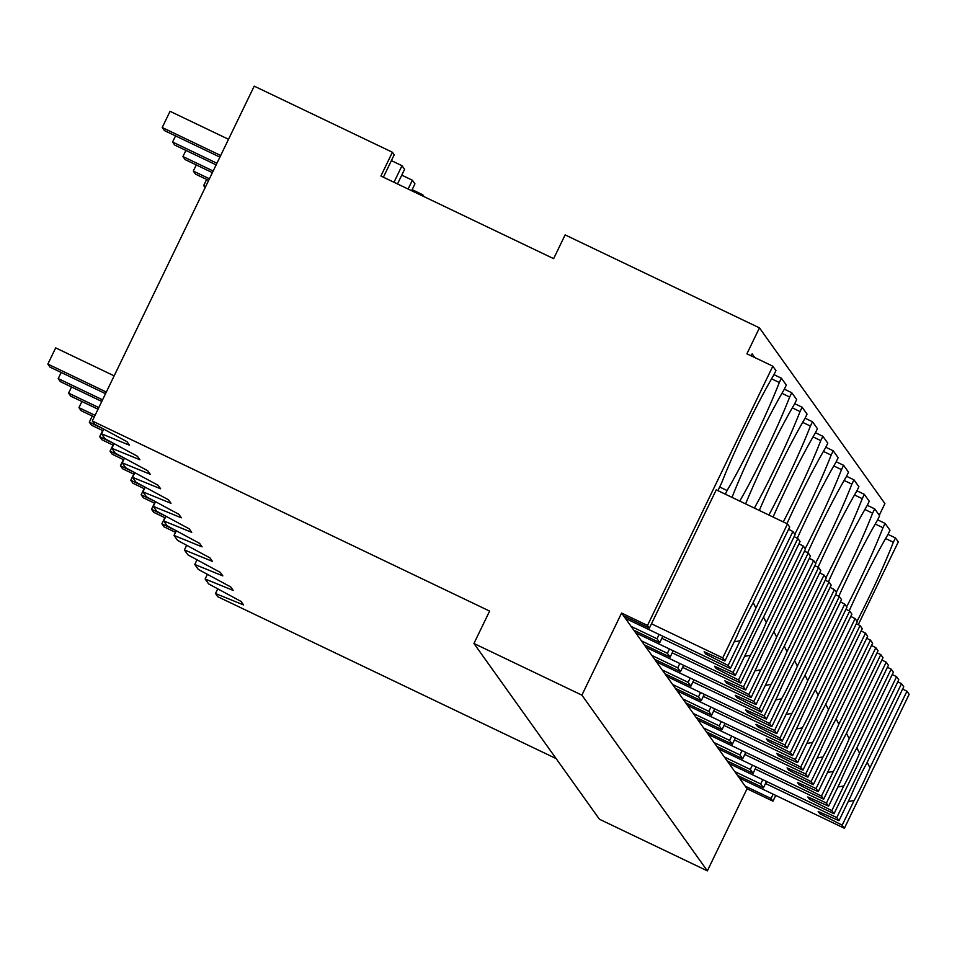 <?xml version="1.0" encoding="UTF-8"?>
<svg xmlns="http://www.w3.org/2000/svg" width="957" height="957" viewBox="0 0 957 957"><rect width="100%" height="100%" fill="white"/><g stroke="black" fill="none" stroke-linecap="round" stroke-linejoin="round"><path stroke-width="1.44" d="M556.137 758.602L217.801 596.725L215.504 593.519L217.765 588.842M215.504 593.519L243.556 604.932L241.056 601.439L208.65 583.926L205.133 578.997L233.185 590.409L230.697 586.916L198.29 569.403L194.773 564.474L222.825 575.887L220.325 572.394L187.919 554.881L184.402 549.952L212.454 561.376L209.954 557.871L177.547 540.37L174.03 535.442L202.083 546.854L199.594 543.361L167.188 525.848L163.671 520.919L191.723 532.331L189.223 528.838L156.816 511.325L153.299 506.397L181.351 517.809L178.851 514.316L146.457 496.803L142.928 491.874L170.98 503.298L168.492 499.793L136.085 482.292L132.568 477.364L160.62 488.776L158.12 485.283L125.714 467.77L122.197 462.841L150.249 474.253L147.749 470.76L115.354 453.247L111.825 448.319L139.878 459.731L137.389 456.238L104.983 438.725L101.466 433.796L129.518 445.208L127.018 441.715L94.611 424.202L92.327 421.008L254.215 86.13L392.394 152.247L380.91 176.016L553.636 258.653L565.12 234.896L759.439 327.868L746.915 353.791L772.825 366.184L647.494 625.447L621.583 613.042L581.892 695.141L473.942 643.487L599.405 819.216L707.367 870.87L581.892 695.141M759.439 327.868L884.914 503.585L879.268 515.273M707.367 870.87L747.046 788.771L772.957 801.165L775.744 795.423M858.262 624.706L898.288 541.913L895.429 537.906L888.024 534.365M473.942 643.487L489.601 611.08L92.327 421.008M205.133 578.997L207.394 574.332M754.774 357.547L752.13 353.851L751.173 355.837M772.957 801.165L771.055 798.497L745.144 786.104L621.583 613.042M895.429 537.906L893.348 542.236L885.608 538.528M857.017 621.308A87.087 7.441 115.6 0 0 893.348 542.236M773.148 794.178L771.055 798.497M747.046 788.771L745.144 786.104M101.466 433.796L103.727 429.131M111.825 448.319L114.086 443.653M122.197 462.841L124.458 458.164M132.568 477.364L134.817 472.686M142.928 491.874L145.189 487.209M153.299 506.397L155.56 501.731M163.671 520.919L165.92 516.242M174.03 535.442L176.291 530.764M184.402 549.952L186.663 545.287M194.773 564.474L197.022 559.809M397.502 183.959L404.584 169.317L402 165.705L393.985 182.273M402 165.705L391.389 160.62M392.394 152.247L394.212 154.795L383.386 177.201M424.13 196.699L422.731 194.738L422.228 195.778M422.731 194.738L412.132 189.665M408.113 189.031L412.371 180.215L414.943 183.84L411.63 190.706M412.371 180.215L401.761 175.143M717.906 490.642L721.638 482.914A87.087 7.441 115.6 0 1 773.866 374.893L775.948 370.574L772.825 366.184M732.021 497.389A87.087 7.441 115.6 0 1 784.226 389.415L786.319 385.085L781.391 378.194L773.986 374.642M781.391 378.194L779.309 382.513L771.569 378.816M745.611 503.896A87.087 7.441 115.6 0 1 794.597 403.926L796.691 399.607L791.762 392.717L784.345 389.164M791.762 392.717L789.669 397.035L781.941 393.327M759.308 510.452A87.087 7.441 115.6 0 1 804.969 418.448L807.05 414.13L802.122 407.227L794.717 403.687M802.122 407.227L800.04 411.558L792.3 407.849M773.1 517.043A87.087 7.441 115.6 0 1 815.328 432.971L817.422 428.652L812.493 421.75L805.088 418.209M812.493 421.75L810.412 426.068L802.672 422.372M786.977 523.682A87.087 7.441 115.6 0 1 825.7 447.493L827.793 443.175L822.864 436.272L815.448 432.72M822.864 436.272L820.771 440.591L813.043 436.894M797.337 538.205A87.087 7.441 115.6 0 1 836.071 462.016L838.153 457.685L833.224 450.795L825.819 447.242M833.224 450.795L831.143 455.113L823.403 451.417M807.708 552.727A87.087 7.441 115.6 0 1 846.431 476.526L848.524 472.208L843.596 465.305L836.179 461.764M843.596 465.305L841.502 469.636L833.774 465.927M818.079 567.25A87.087 7.441 115.6 0 1 856.802 491.049L858.884 486.73L853.967 479.828L846.55 476.287M853.967 479.828L851.874 484.146L844.146 480.45M828.439 581.76A87.087 7.441 115.6 0 1 867.174 505.571L869.255 501.253L864.327 494.35L856.922 490.809M864.327 494.35L862.245 498.669L854.505 494.972M838.811 596.283A87.087 7.441 115.6 0 1 877.533 520.094L879.627 515.763L874.698 508.873L867.281 505.32M874.698 508.873L872.605 513.191L864.877 509.495M849.182 610.805A87.087 7.441 115.6 0 1 887.905 534.604L889.986 530.286L885.069 523.395L877.653 519.842M885.069 523.395L882.976 527.714L875.236 524.005M633.857 630.232L659.768 642.637L658.392 640.7L657.016 638.786L631.106 626.38M623.486 615.71L649.396 628.115L647.494 625.447M762.777 779.656L760.695 783.974L763.435 787.826L737.524 775.433M760.695 783.974L734.785 771.581M752.405 765.133L750.324 769.464L753.075 773.304L727.164 760.911M750.324 769.464L724.413 757.059M742.046 750.623L739.952 754.941L742.704 758.793L716.793 746.388M739.952 754.941L714.042 742.548M731.674 736.1L729.593 740.419L732.332 744.271L706.422 731.878M729.593 740.419L703.682 728.026M721.303 721.578L719.221 725.896L721.973 729.748L696.062 717.355M719.221 725.896L693.311 713.503M710.943 707.056L708.85 711.386L711.601 715.226L685.691 702.833M708.85 711.386L682.939 698.981M700.572 692.545L698.49 696.863L701.23 700.715L675.319 688.31M698.49 696.863L672.58 684.47M690.212 678.023L688.119 682.341L690.87 686.193L664.959 673.8M688.119 682.341L662.208 669.948M679.841 663.5L677.747 667.819L680.499 671.67L654.588 659.277M677.747 667.819L651.837 655.425M669.469 648.978L667.388 653.308L670.127 657.148L644.217 644.755M667.388 653.308L641.477 640.903M649.396 628.115L716.243 489.84L787.491 523.934L789.692 527.02L752.704 603.556A33.627 2.871 115.6 0 0 744.486 619.502A33.627 2.871 115.6 0 0 736.878 636.285L724.939 660.976L704.137 651.741L705.776 654.026L706.398 652.746M719.676 486.993L727.081 490.534A87.087 7.441 115.6 0 0 779.309 382.513M727.081 490.534L725.322 494.183M659.11 634.467L657.016 638.786M659.768 642.637L662.842 636.249M739.761 501.097A87.087 7.441 115.6 0 0 789.669 397.035M670.127 657.148L673.214 650.772M754.379 508.095A87.087 7.441 115.6 0 0 800.04 411.558M680.499 671.67L683.585 665.294M768.878 515.033A87.087 7.441 115.6 0 0 810.412 426.068M690.87 686.193L693.945 679.817M783.281 521.924A87.087 7.441 115.6 0 0 820.771 440.591M701.23 700.715L704.316 694.327M794.812 534.185A87.087 7.441 115.6 0 0 831.143 455.113M711.601 715.226L714.688 708.85M805.184 548.708A87.087 7.441 115.6 0 0 841.502 469.636M721.973 729.748L725.047 723.372M815.543 563.23A87.087 7.441 115.6 0 0 851.874 484.146M732.332 744.271L735.419 737.895M825.915 577.753A87.087 7.441 115.6 0 0 862.245 498.669M742.704 758.793L745.79 752.405M836.286 592.263A87.087 7.441 115.6 0 0 872.605 513.191M753.075 773.304L756.15 766.928M846.646 606.786A87.087 7.441 115.6 0 0 882.976 527.714M763.435 787.826L766.521 781.45M739.378 778.017L844.397 828.272L909.15 694.315L906.937 691.229L902.63 689.028M844.397 828.272L842.184 825.173L819.814 813.749L818.175 811.464L838.99 820.687L850.917 796.009A33.627 2.871 115.6 0 1 858.525 779.213A33.627 2.871 115.6 0 1 866.743 763.279L903.743 686.743L901.53 683.645L897.786 681.863M842.184 825.173L854.123 800.495A33.627 2.871 115.6 0 0 862.341 784.549A33.627 2.871 115.6 0 0 869.949 767.765L906.937 691.229M838.99 820.687L836.777 817.601L765.528 783.508M836.777 817.601L901.53 683.645M869.949 767.765L867.198 762.322M854.123 800.495L848.249 801.535M819.814 813.749L820.436 812.457M729.007 763.507L834.026 813.749L898.779 679.805L896.577 676.707L892.271 674.506M834.026 813.749L831.824 810.663L809.443 799.227L807.816 796.942L828.618 806.165L840.545 781.486A33.627 2.871 115.6 0 1 848.153 764.703A33.627 2.871 115.6 0 1 856.371 748.757L893.371 672.221L891.158 669.134L887.426 667.34M831.824 810.663L843.751 785.972A33.627 2.871 115.6 0 0 851.969 770.038A33.627 2.871 115.6 0 0 859.577 753.243L896.577 676.707M828.618 806.165L826.405 803.079L755.157 768.985M826.405 803.079L891.158 669.134M859.577 753.243L856.838 747.8M843.751 785.972L837.877 787.013M809.443 799.227L810.065 797.935M718.647 748.984L823.666 799.227L888.419 665.282L886.206 662.184L881.899 659.983M823.666 799.227L821.453 796.14L799.083 784.704L797.444 782.419L818.247 791.654L830.186 766.964A33.627 2.871 115.6 0 1 837.794 750.18A33.627 2.871 115.6 0 1 846.012 734.234L883 657.698L880.799 654.612L877.055 652.818M821.453 796.14L833.391 771.45A33.627 2.871 115.6 0 0 841.598 755.516A33.627 2.871 115.6 0 0 849.206 738.72L886.206 662.184M818.247 791.654L816.046 788.556L744.797 754.463M816.046 788.556L880.799 654.612M849.206 738.72L846.466 733.277M833.391 771.45L827.506 772.49M799.083 784.704L799.705 783.424M708.276 734.462L813.294 784.704L878.048 650.76L875.834 647.674L871.528 645.473M813.294 784.704L811.081 781.618L788.712 770.182L787.073 767.897L807.887 777.132L819.814 752.453A33.627 2.871 115.6 0 1 827.422 735.658A33.627 2.871 115.6 0 1 835.64 719.712L872.64 643.188L870.427 640.089L866.683 638.295M811.081 781.618L823.02 756.939A33.627 2.871 115.6 0 0 831.238 740.993A33.627 2.871 115.6 0 0 838.846 724.198L875.834 647.674M807.887 777.132L805.674 774.034L734.426 739.952M805.674 774.034L870.427 640.089M838.846 724.198L836.095 718.767M823.02 756.939L817.146 757.98M788.712 770.182L789.334 768.902M697.904 719.939L802.923 770.194L867.676 636.238L865.475 633.151L861.168 630.95M802.923 770.194L800.722 767.095L778.34 755.671L776.713 753.386L797.516 762.609L809.443 737.931A33.627 2.871 115.6 0 1 817.051 721.135A33.627 2.871 115.6 0 1 825.269 705.201L862.269 628.665L860.056 625.567L856.324 623.785M800.722 767.095L812.649 742.417A33.627 2.871 115.6 0 0 820.867 726.471A33.627 2.871 115.6 0 0 828.475 709.687L865.475 633.151M797.516 762.609L795.303 759.523L724.054 725.43M795.303 759.523L860.056 625.567M828.475 709.687L825.735 704.244M812.649 742.417L806.775 743.457M778.34 755.671L778.962 754.379M687.545 705.429L792.563 755.671L857.316 621.727L855.103 618.629L850.797 616.428M792.563 755.671L790.35 752.573L767.981 741.149L766.342 738.864L787.144 748.087L799.083 723.408A33.627 2.871 115.6 0 1 806.691 706.613A33.627 2.871 115.6 0 1 814.909 690.679L851.897 614.143L849.696 611.056L845.952 609.262M790.35 752.573L802.289 727.894A33.627 2.871 115.6 0 0 810.495 711.948A33.627 2.871 115.6 0 0 818.103 695.165L855.103 618.629M787.144 748.087L784.943 745.001L713.695 710.907M784.943 745.001L849.696 611.056M818.103 695.165L815.364 689.722M802.289 727.894L796.403 728.935M767.981 741.149L768.603 739.857M677.173 690.906L782.192 741.149L846.945 607.205L844.744 604.106L840.425 601.905M782.192 741.149L779.979 738.062L757.609 726.626L755.97 724.341L776.785 733.576L788.712 708.886A33.627 2.871 115.6 0 1 796.32 692.102A33.627 2.871 115.6 0 1 804.538 676.156L841.538 599.62L839.325 596.534L835.581 594.74M779.979 738.062L791.918 713.372A33.627 2.871 115.6 0 0 800.136 697.438A33.627 2.871 115.6 0 0 807.744 680.642L844.744 604.106M776.785 733.576L774.572 730.478L703.323 696.385M774.572 730.478L839.325 596.534M807.744 680.642L804.993 675.199M791.918 713.372L786.044 714.412M757.609 726.626L758.231 725.346M666.802 676.384L771.821 726.626L836.574 592.682L834.372 589.596L830.066 587.395M771.821 726.626L769.619 723.54L747.238 712.104L745.611 709.819L766.413 719.054L778.34 694.375A33.627 2.871 115.6 0 1 785.96 677.58A33.627 2.871 115.6 0 1 794.166 661.634L831.166 585.098L828.965 582.012L825.221 580.217M769.619 723.54L781.546 698.861A33.627 2.871 115.6 0 0 789.764 682.915A33.627 2.871 115.6 0 0 797.372 666.12L834.372 589.596M766.413 719.054L764.2 715.956L692.952 681.874M764.2 715.956L828.965 582.012M797.372 666.12L794.633 660.689M781.546 698.861L775.672 699.89M747.238 712.104L747.86 710.824M656.442 661.861L761.461 712.116L826.214 578.16L824.001 575.073L819.694 572.872M761.461 712.116L759.248 709.017L736.878 697.593L735.239 695.296L756.042 704.531L767.981 679.853A33.627 2.871 115.6 0 1 775.589 663.057A33.627 2.871 115.6 0 1 783.807 647.123L820.795 570.587L818.594 567.489L814.85 565.707M759.248 709.017L771.186 684.339A33.627 2.871 115.6 0 0 779.393 668.393A33.627 2.871 115.6 0 0 787.001 651.609L824.001 575.073M756.042 704.531L753.841 701.445L682.592 667.352M753.841 701.445L818.594 567.489M787.001 651.609L784.262 646.166M771.186 684.339L765.313 685.379M736.878 697.593L737.5 696.301M646.071 647.339L751.089 697.593L815.842 563.637L813.641 560.551L809.323 558.35M751.089 697.593L748.888 694.495L726.507 683.071L724.868 680.786L745.682 690.009L757.609 665.33A33.627 2.871 115.6 0 1 765.217 648.535A33.627 2.871 115.6 0 1 773.435 632.601L810.435 556.065L808.222 552.967L804.478 551.184M748.888 694.495L760.815 669.816A33.627 2.871 115.6 0 0 769.033 653.87A33.627 2.871 115.6 0 0 776.641 637.087L813.641 560.551M745.682 690.009L743.469 686.923L672.221 652.83M743.469 686.923L808.222 552.967M776.641 637.087L773.89 631.644M760.815 669.816L754.941 670.857M726.507 683.071L727.129 681.779M635.699 632.828L740.718 683.071L805.471 549.127L803.27 546.028L798.963 543.827M740.718 683.071L738.517 679.984L716.135 668.548L714.508 666.263L735.311 675.498L747.25 650.808A33.627 2.871 115.6 0 1 754.858 634.024A33.627 2.871 115.6 0 1 763.064 618.078L800.064 541.542L797.863 538.456L794.119 536.662M738.517 679.984L750.444 655.294A33.627 2.871 115.6 0 0 758.662 639.36A33.627 2.871 115.6 0 0 766.27 622.564L803.27 546.028M735.311 675.498L733.11 672.4L661.849 638.307M733.11 672.4L797.863 538.456M766.27 622.564L763.53 617.121M750.444 655.294L744.57 656.335M716.135 668.548L716.757 667.268M625.34 618.306L730.358 668.548L795.111 534.604L792.898 531.506L788.592 529.305M730.358 668.548L728.145 665.462L740.084 640.783A33.627 2.871 115.6 0 0 748.29 624.837A33.627 2.871 115.6 0 0 755.898 608.042L792.898 531.506M728.145 665.462L705.776 654.026M724.939 660.976L722.738 657.878L651.49 623.797M722.738 657.878L787.491 523.934M755.898 608.042L753.159 602.599M740.084 640.783L734.21 641.812M175.538 532.343L164.066 526.852L161.889 523.802L175.107 530.13M164.855 517.665L161.889 523.802M165.166 517.821L153.706 512.33L151.529 509.28L164.748 515.608M154.484 503.155L151.529 509.28M154.795 503.298L143.335 497.807L141.157 494.769L154.376 501.085M144.124 488.632L141.157 494.769M144.435 488.776L132.963 483.297L130.786 480.247L144.005 486.575M133.753 474.11L130.786 480.247M134.064 474.253L122.604 468.774L120.426 465.724L133.645 472.052M123.381 459.587L120.426 465.724M123.692 459.743L112.232 454.252L110.055 451.202L123.274 457.53M113.022 445.077L110.055 451.202M113.333 445.22L101.861 439.73L99.684 436.691L112.902 443.007M102.65 430.554L99.684 436.691M102.961 430.698L91.501 425.219L89.324 422.169L102.543 428.485M92.279 416.032L89.324 422.169M94.276 416.977L81.13 410.697L78.953 407.646L95.054 415.35M81.919 401.509L78.953 407.646M98.021 409.213L70.758 396.174L68.581 393.124L98.81 407.586M71.548 386.987L68.581 393.124M101.777 401.45L60.399 381.652L58.221 378.601L102.566 399.823M61.188 372.476L58.221 378.601M105.533 393.686L50.027 367.141L47.85 364.091L106.323 392.059M47.85 364.091L55.685 347.881L114.146 375.862M206.652 179.461L203.685 185.598L205.671 186.543M203.685 185.598L205.145 187.632M196.281 164.939L193.314 171.076L209.427 178.78M193.314 171.076L195.491 174.126L208.638 180.406M185.909 150.416L182.943 156.553L213.172 171.016M182.943 156.553L185.12 159.604L212.382 172.643M175.55 135.906L172.583 142.031L216.928 163.252M172.583 142.031L174.76 145.081L216.138 164.879M228.52 139.291L170.047 111.311L162.212 127.52L220.684 155.489M162.212 127.52L164.389 130.559L219.895 157.115"/></g></svg>
